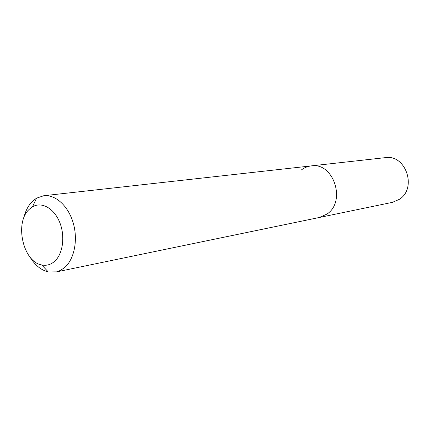 <?xml version="1.0" encoding="UTF-8"?>
<svg xmlns="http://www.w3.org/2000/svg" width="430" height="430" viewBox="0 0 430 430"><rect width="100%" height="100%" fill="white"/><g stroke="black" fill="none" stroke-linecap="round" stroke-linejoin="round"><path stroke-width="0.64" d="M29.202 209.362L32.508 206.819C41.559 201.407 53.933 208.136 59.609 222.111C65.376 236.011 63 253.958 54.583 261.365C50.735 264.719 46.451 265.912 41.748 264.955C23.091 262.037 14.26 222.573 29.202 209.362M23.779 218.015C25.386 211.092 28.24 205.561 32.341 201.423L36.545 198.16L43.763 195.725C55.384 194.333 68.198 205.83 73.165 222.767C78.19 239.666 74.417 259.048 64.726 267.476L60.496 270.384L56.561 271.862L48.267 271.937C41.07 270.158 34.975 265.186 29.976 257.016M301.296 170.017C304.257 167.705 307.558 166.335 311.196 165.905C333.449 161.933 346.558 201.412 326.972 214.07L319.388 217.467L392.44 202.342L399.406 199.316C417.363 188.152 405.732 154.096 385.339 157.643L311.196 165.905C333.449 161.933 346.558 201.412 326.972 214.07L319.388 217.467L55.889 272.018M32.508 206.819L36.545 198.16M43.763 195.725L311.196 165.905M41.748 264.955L48.267 271.937"/></g></svg>
